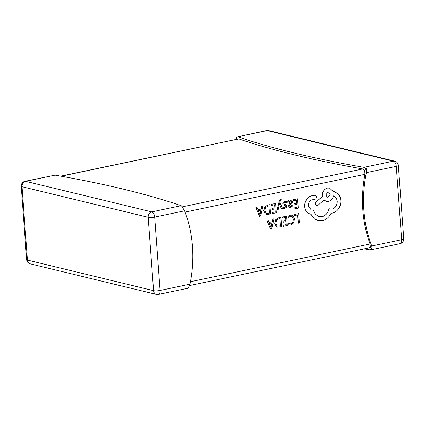 <?xml version="1.0" encoding="UTF-8"?>
<svg xmlns="http://www.w3.org/2000/svg" width="425" height="425" viewBox="0 0 425 425"><rect width="100%" height="100%" fill="white"/><g stroke="black" fill="none" stroke-linecap="round" stroke-linejoin="round"><path stroke-width="0.64" d="M256.982 207.352L255.797 207.581L259.5 216.267L260.647 216.054L262.985 206.093L261.853 206.332L261.279 209.042L257.975 209.732L256.982 207.352L255.85 207.591L259.553 216.282M262.985 206.093L261.8 206.316L261.226 209.031L257.97 209.711M271.32 204.319L271.447 205.392L274.688 204.712L274.917 207.852L272.032 208.436L272.165 209.514L274.996 208.919L275.214 211.905L272.106 212.532L272.234 213.616L276.319 212.76L275.634 203.437L271.32 204.319L271.447 205.392M274.948 208.93L275.166 211.889M274.64 204.722L274.869 207.841M281.786 200.111L281.706 199.07L281.01 199.097C280.139 199.282 279.517 200.133 279.145 201.652L277.142 209.86L278.221 209.658L279.48 203.75L281.462 208.951L282.625 208.728L279.916 202.55L280.266 201.248L281.212 200.095L281.77 200.106M279.475 203.803L279.618 204.255M285.86 202.3L286.583 202.597L286.222 201.312M286.493 201.392L284.931 201.322L283.321 202.199L282.784 203.772L283.199 204.808L285.547 205.769L285.812 206.343L285.558 207.055L284.793 207.469L283.321 207.288L283.401 208.42L284.766 208.436L286.296 207.575L286.827 206.024L286.466 205.031L284.978 204.356M286.439 201.381L284.877 201.312L283.268 202.188L282.737 203.761L283.146 204.792L285.499 205.758L285.759 206.332L285.504 207.044L284.739 207.453L283.268 207.273L283.433 208.431M288.814 200.669L287.821 200.876L288.134 205.163L289.393 207.273L290.365 207.262L292.272 206.231L292.188 205.094L290.392 206.29C289.627 206.449 289.207 205.987 289.122 204.903L290.78 204.271C292.017 203.803 292.591 202.948 292.501 201.705L291.911 200.393L291.385 200.133L290.562 200.143L288.915 201.694L288.814 200.669L287.767 200.866L288.081 205.148L289.367 207.267M291.359 200.127L290.509 200.127L288.862 201.678M292.188 205.094L289.866 206.29M280.882 217.356L278.704 217.812L275.724 219.762L274.784 223.492L276.223 226.546L277.488 227.163L281.568 226.679L280.882 217.356L278.651 217.802L275.671 219.752L274.731 223.476L276.17 226.536L277.461 227.152M190.448 281.743L370.069 244.019A116.546 95.715 -76.4 0 1 364.953 174.33L185.077 212.107M298.329 223.157L299.354 222.944L298.669 213.621L294.435 214.487L294.514 215.549L297.723 214.896L298.329 223.157L297.67 214.907M291.927 215.178L290.36 215.183L288.208 216.187L288.341 217.35L290.344 216.298L291.46 216.293L292.453 216.851L293.425 219.348L292.798 222.328L290.716 223.816L288.756 223.64L288.979 224.937M291.433 216.288L292.4 216.84L293.372 219.337L292.745 222.312L290.663 223.8L288.756 223.64M282.328 217.026L282.46 218.105L285.701 217.425L285.929 220.559L283.045 221.143L283.172 222.222L286.009 221.627L286.227 224.613L283.114 225.239L283.247 226.328L287.327 225.468L286.647 216.144L282.328 217.026L282.46 218.105M285.956 221.637L286.174 224.597M285.648 217.435L285.876 220.548M267.994 220.06L266.81 220.288L270.512 228.979L271.66 228.762L273.992 218.801L272.861 219.04L272.287 221.749L268.988 222.445L267.994 220.06L266.863 220.299L270.566 228.99M273.992 218.801L272.813 219.024L272.234 221.738L268.977 222.418M293.266 199.708L293.399 200.786L296.634 200.106L296.868 203.24L293.983 203.825L294.058 204.893L296.947 204.308L297.165 207.294L294.052 207.926L294.185 209.01L298.265 208.149L297.58 198.826L293.266 199.708L293.399 200.786M296.894 204.319L297.112 207.283M296.586 200.117L296.815 203.23M269.875 204.648L267.692 205.105L264.711 207.055L263.771 210.784L265.211 213.839L266.48 214.45L270.56 213.972L269.875 204.648L267.644 205.089L264.658 207.044L263.723 210.768L265.158 213.828L266.454 214.444M315.095 195.24L311.228 195.904C309.23 196.562 307.594 197.912 306.319 199.962C305.081 202.056 304.544 204.298 304.698 206.699C305.293 210.928 307.365 213.435 310.914 214.216L314.341 218.811L318.081 220.596M334.252 191.638L333.152 191.452L329.587 188.094L327.468 188.073C324.073 189.178 322.357 191.787 322.32 195.888L322.373 196.552L314.845 203.113L316.848 206.258L324.057 200.032L326.347 201.381L328.451 201.402C331.017 200.658 332.674 198.831 333.423 195.909C335.628 196.674 336.903 198.47 337.253 201.301C337.222 205.403 335.506 208.006 332.106 209.116L329.046 208.749C328.063 212.994 325.699 215.645 321.964 216.697L319.053 216.665L315.435 214.391L313.464 210.067L311.392 210.141L308.242 205.913C308.221 202.89 309.442 200.882 311.918 199.888L314.797 199.352C315.849 199.006 316.381 198.199 316.391 196.929C316.211 195.766 315.616 195.197 314.606 195.218L311.281 195.914C309.278 196.573 307.642 197.928 306.372 199.978C305.134 202.066 304.592 204.313 304.752 206.715C305.347 210.943 307.418 213.446 310.967 214.227L310.425 214.115M313.464 210.067L311.366 210.136M329.046 208.749L328.993 208.733C328.01 212.978 325.646 215.629 321.911 216.686L319.026 216.66M333.37 195.898C335.575 196.658 336.85 198.454 337.2 201.291C337.168 205.392 335.453 207.995 332.053 209.1L329.949 209.068M324.036 200.053L326.32 201.37M329.561 188.089L327.42 188.062C324.02 189.167 322.304 191.771 322.272 195.872L322.32 196.536L314.792 203.102L316.848 206.258M365.803 168.566L365.888 169.788A116.546 95.715 -76.4 0 1 366.191 168.481L363.885 167.328A957.923 199.166 175.8 0 1 237.75 136.776L266.571 130.576A4.702 2.497 78.1 0 1 267.197 130.587L237.75 136.776L236.534 137.254L236.624 138.476L237.522 139.379M188.445 287.459L189.975 284.176A116.546 95.715 103.6 0 0 184.588 210.816L182.58 207.575M371.726 249.262L372.114 249.178A116.546 95.715 -76.4 0 1 371.636 248.035L371.726 249.262L369.947 249.857A957.923 199.166 175.8 0 1 364.278 248.859M182.41 206.832L362.796 168.948A957.923 199.166 175.8 0 1 238.738 138.901L61.099 176.205M55.053 175.143L24.974 181.31A4.702 4.702 0 0 0 21.25 186.256A4.702 0.978 -4.2 0 0 22.042 186.729L27.428 260.089L153.568 290.647L148.182 217.287L22.042 186.729A4.702 3.862 103.6 0 1 25.601 181.326L151.741 211.884L181.193 205.695A957.923 199.166 -4.2 0 0 55.053 175.143L25.601 181.326A4.702 2.497 -101.9 0 0 24.974 181.31M182.538 207.049L181.193 205.695M188.466 287.746L187.25 288.224M60.722 176.141L238.738 138.901M362.796 168.948L364.703 170.191L364.953 174.33M365.888 169.788L364.703 170.191M235.429 139.448L236.555 137.541M371.636 248.035L370.361 247.212L369.325 247.802L189.571 285.552M372.114 249.178L371.763 246.001A116.546 95.715 -76.4 0 1 366.377 172.64L366.191 168.481M370.069 244.019L370.361 247.212M298.669 213.621L294.488 214.498L294.567 215.56M289.276 223.81L288.809 223.656L288.899 224.91L290.806 224.899L293.617 222.913L294.493 219.05L293.229 215.895L291.954 215.188L290.413 215.193L288.208 216.187M288.262 216.197L288.341 217.35M285.929 220.559L283.045 221.143M283.098 221.154L283.172 222.222M286.227 224.613L283.114 225.239M283.167 225.255L283.247 226.328M286.647 216.144L282.381 217.042M280.468 225.824L279.942 218.631L278.789 218.875L276.505 220.341L275.857 223.231L276.919 225.675L277.791 226.084L280.468 225.824L279.889 218.641M277.764 226.079L280.415 225.808M272.043 222.87L269.381 223.428L271.033 227.683L272.043 222.87M271.007 227.662L271.984 222.881M296.868 203.24L293.983 203.825M294.031 203.835L294.111 204.903M297.165 207.294L294.052 207.926M294.105 207.937L294.185 209.01M297.58 198.826L293.319 199.723M290.339 206.279L289.892 206.295M291.3 202.911L291.502 202.013L291.157 201.296L290.376 201.153L289.34 201.923L289.058 204.011L291.3 202.911L291.104 201.28L290.323 201.142M291.104 201.28L290.376 201.153M289.058 203.979L291.247 202.9M285.005 204.361L284.097 204.027L283.799 203.447L284.904 202.3L286.583 202.597M283.788 207.464L283.268 207.273M279.671 204.271L281.515 208.962M281.706 199.07L281.063 199.113C280.192 199.293 279.57 200.143 279.198 201.668L277.19 209.87M274.917 207.852L272.032 208.436M272.085 208.447L272.165 209.514M275.214 211.905L272.106 212.532M272.159 212.548L272.234 213.616M275.634 203.437L271.373 204.329M269.455 213.111L268.929 205.923L267.777 206.167L265.492 207.634L264.844 210.524L265.907 212.968L266.783 213.377L269.455 213.111L268.876 205.934M266.757 213.371L269.402 213.1M261.03 210.163L258.368 210.72L260.026 214.97L261.03 210.163M259.994 214.954L260.971 210.173M310.967 214.227L314.394 218.827L318.107 220.607L322.309 220.665C324.817 220.102 327.006 218.769 328.881 216.66L331.149 213.217L332.451 213.079C334.948 212.521 337.03 211.007 338.698 208.537C340.276 206.088 340.972 203.378 340.792 200.425C340.563 197.689 339.596 195.447 337.896 193.694L334.278 191.643L333.152 191.457M315.068 195.234L314.553 195.208M327.818 192.042L325.81 195.086L327.388 197.2L328.201 197.211L330.204 194.671L328.626 192.047L327.818 192.042M327.362 197.195L328.148 197.2L330.151 194.677L328.605 192.042M184.588 210.816L154.684 217.101A4.702 2.497 -101.9 0 0 151.741 211.884A4.702 3.862 103.6 0 0 148.182 217.287A4.702 0.978 175.8 0 0 154.684 217.101L160.071 290.456L189.975 284.176M158.429 294.424A4.702 2.497 -101.9 0 0 160.071 290.456A4.702 0.978 -4.2 0 1 153.568 290.647A4.702 3.862 103.6 0 0 156.357 294.392A4.702 4.702 0 0 0 158.429 294.424L187.765 288.267M371.763 246.001L401.668 239.721A4.702 2.497 78.1 0 1 400.026 243.69A4.702 4.702 0 0 0 403.75 238.744A4.702 0.978 175.8 0 1 401.668 239.721L396.281 166.361L366.377 172.64M363.885 167.328L393.337 161.144L267.197 130.587A4.702 3.862 -76.4 0 1 268.642 130.608L394.783 161.16A4.702 3.862 -76.4 0 0 393.337 161.144A4.702 2.497 78.1 0 1 396.281 166.361A4.702 0.978 -4.2 0 0 398.363 165.383L403.75 238.744M30.218 263.84A4.702 3.862 103.6 0 1 27.428 260.089A4.702 0.978 175.8 0 1 26.637 259.617A4.702 4.702 0 0 0 30.218 263.84L156.357 294.392M370.69 249.847L400.026 243.69M398.363 165.383A4.702 4.702 0 0 0 394.783 161.16M268.642 130.608A4.702 4.702 0 0 0 266.571 130.576M21.25 186.256L26.637 259.617"/></g></svg>

